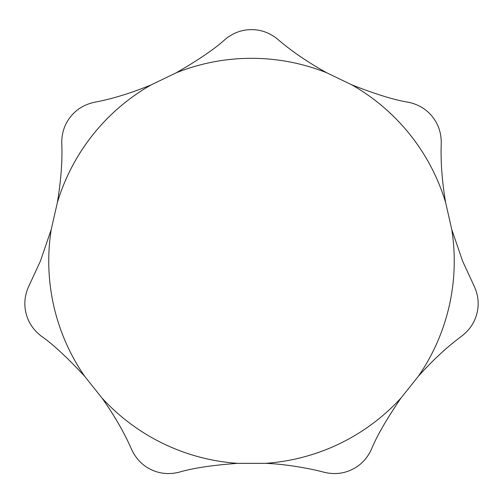 <?xml version="1.0" encoding="UTF-8"?>
<svg xmlns="http://www.w3.org/2000/svg" width="503" height="503" viewBox="0 0 503 503"><rect width="100%" height="100%" fill="white"/><g stroke="black" fill="none" stroke-linecap="round" stroke-linejoin="round"><path stroke-width="0.75" d="M40.422 261.063L29.407 284.905C24.905 294.079 23.729 303.296 25.873 312.564C27.961 321.838 33.022 329.635 41.051 335.947C52.513 343.857 67.062 357.319 84.693 376.326L102.008 398.036C114.521 415.723 124.404 432.901 131.667 449.575C136.036 458.805 142.506 465.476 151.089 469.576C159.64 473.725 168.889 474.631 178.835 472.286C192.366 468.205 211.964 465.225 237.617 463.345L265.383 463.345C286.452 464.011 313.206 469.186 324.165 472.286C334.111 474.631 343.36 473.725 351.911 469.576C360.494 465.476 366.964 458.805 371.333 449.575C376.495 436.642 386.379 419.464 400.992 398.036L418.307 376.326C432.762 360.192 447.312 346.737 461.949 335.947C469.978 329.635 475.039 321.838 477.127 312.564C479.271 303.296 478.095 294.079 473.593 284.905L462.578 261.063L451.795 229.588L445.62 202.514C442.018 181.149 440.565 161.388 441.257 143.217C441.326 132.999 438.39 124.184 432.435 116.771C426.531 109.321 418.59 104.492 408.618 102.291C394.861 100.135 375.911 94.319 351.773 84.844L326.755 72.79C307.811 62.284 291.451 51.099 277.675 39.234C269.734 32.808 261.007 29.608 251.5 29.639C241.993 29.608 233.266 32.808 225.325 39.234C215.064 48.64 198.704 59.832 176.245 72.79L151.227 84.844C131.195 93.105 112.251 98.921 94.382 102.291C84.41 104.492 76.469 109.321 70.565 116.771C64.61 124.184 61.674 132.999 61.743 143.217C62.542 159.948 61.089 179.709 57.38 202.514L51.205 229.588L40.422 261.063M51.205 229.588A202.753 202.753 0 0 0 84.693 376.326M418.307 376.326A202.753 202.753 0 0 0 451.795 229.588M445.62 202.514A202.753 202.753 0 0 0 351.773 84.844M326.755 72.79A202.753 202.753 0 0 0 176.245 72.79M151.227 84.844A202.753 202.753 0 0 0 57.38 202.514M265.383 463.345A202.753 202.753 0 0 0 400.992 398.036M102.008 398.036A202.753 202.753 0 0 0 237.617 463.345"/></g></svg>
